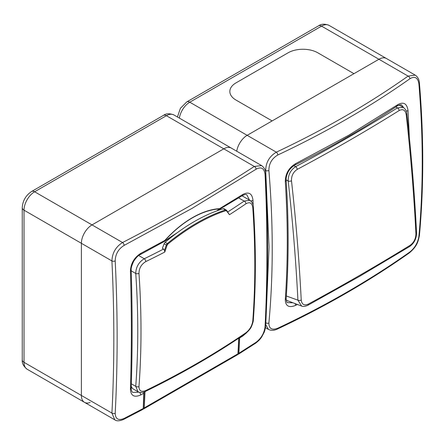 <?xml version="1.0" encoding="UTF-8"?>
<svg xmlns="http://www.w3.org/2000/svg" width="445" height="445" viewBox="0 0 445 445"><rect width="100%" height="100%" fill="white"/><g stroke="black" fill="none" stroke-linecap="round" stroke-linejoin="round"><path stroke-width="0.67" d="M317.83 52.816L353.959 73.675L272.134 120.918L236.006 100.058A21.037 12.149 180 0 1 229.843 91.464A21.037 12.149 180 0 1 236.006 82.876L288.076 52.816A21.037 12.149 180 0 1 317.83 52.816A21.037 12.149 0 0 0 288.076 52.816L236.006 82.876A21.037 12.149 0 0 0 229.843 91.464A21.037 12.149 0 0 0 236.006 100.058L272.134 120.918L247.164 135.33A15.03 8.678 120 0 0 236.74 151.228A15.03 8.678 120 0 1 247.164 135.33L378.929 59.257L353.959 73.675L317.83 52.816M297.338 304.519L295.513 305.426C288.872 308.062 285.462 306.099 285.284 299.518C287.926 261.699 287.926 222.333 285.284 181.421C285.451 173.661 288.861 167.754 295.513 163.71L348.624 135.325L397.791 104.658C403.559 101.516 406.969 103.485 408.015 110.566L409.394 137.917M347.228 118.771C325.167 131.509 302.038 143.579 277.836 154.977C271.895 158.453 268.913 163.615 268.886 170.48C273.341 223.935 273.341 274.782 268.886 323.026C268.925 328.71 271.906 330.435 277.836 328.193C302.027 316.796 325.156 304.725 347.228 291.981C369.294 279.243 390.204 265.887 409.945 251.92C414.89 247.871 417.872 242.703 418.895 236.417C423.34 188.102 423.34 137.249 418.895 83.871C417.861 77.614 414.874 75.889 409.945 78.704C390.209 92.671 369.3 106.027 347.228 118.771M409.945 78.704A2.403 1.524 -125.3 0 0 408.093 76.095L415.23 75.133L386.444 58.512A15.03 8.678 120 0 0 378.929 59.257L321.551 26.127L189.781 102.205L276.328 152.168C324.644 129.4 368.566 104.041 408.093 76.095L378.929 59.257A15.03 8.678 120 0 1 386.444 58.512L329.061 25.382A15.03 8.678 120 0 0 321.551 26.127A6.013 3.471 -120 0 0 318.542 25.832C321.296 23.841 324.8 23.691 329.061 25.382M265.965 319.799L269.025 247.075L265.698 170.574C265.826 162.486 269.37 156.351 276.328 152.168A2.403 1.24 -115.2 0 1 277.836 154.977M418.895 83.871A2.403 1.24 -4.8 0 0 419.418 83.009C423.863 136.42 423.863 187.278 419.413 235.589L419.413 235.589C418.066 241.607 417.371 245.979 409.483 252.788L409.483 252.788C369.873 280.795 325.829 306.221 277.352 329.072C274.087 330.629 271.116 330.735 268.435 329.389L265.715 324.633M285.284 299.518A2.403 1.491 4 0 0 286.157 298.473C286.452 301.599 286.942 302.984 287.62 302.633L292.554 302.8M403.787 107.746L401.651 105.12C401.44 104.425 399.994 104.697 397.313 105.938L397.313 105.938A2.403 1.491 -124 0 0 397.791 104.658M406.235 111.105A2.403 1.274 -3.7 0 0 408.015 110.566M295.513 305.426A2.403 1.274 -116.3 0 0 295.152 303.735M395.972 105.904A2.403 1.491 -124 0 0 397.313 105.938C365.846 127.148 331.748 146.833 295.024 164.995L295.024 164.995A2.403 1.274 -116.3 0 0 295.513 163.71M286.157 298.473L286.157 298.473C288.788 260.609 288.794 221.237 286.157 180.353L286.157 180.353A2.403 1.274 -3.7 0 1 285.284 181.421M419.418 83.009L419.418 83.009C419.157 79.449 417.76 76.824 415.23 75.133M419.413 235.589A2.403 1.524 -174.7 0 1 418.895 236.417M409.483 252.788A2.403 1.524 -125.3 0 0 409.945 251.92M277.352 329.072A2.403 1.24 -115.2 0 0 277.836 328.193M265.81 322.797A2.403 1.524 5.3 0 0 268.886 323.026M268.886 170.48A2.403 1.24 175.2 0 1 265.698 170.574L265.087 170.218M403.181 107.351C405.556 109.136 406.774 111.228 406.83 113.631L406.83 113.631A2.403 1.185 173.6 0 1 406.196 114.56C405.306 110.01 402.97 108.663 399.187 110.521A1804.392 1029.919 179.4 0 1 349.242 140.52A1804.392 1029.919 179.4 0 1 297.254 169.373C293.261 172.015 291.341 175.82 291.492 180.781A2.403 1.185 173.6 0 1 288.188 181.015C288.121 174.802 290.602 170.018 295.619 166.664A1802.005 1028.562 -0.6 0 0 397.418 107.89L403.181 107.351L399.076 105.037M291.492 180.781A1818.086 1049.677 60 0 1 301.226 300.08C301.849 304.508 304.191 305.854 308.252 304.124A1804.392 831.338 -8.5 0 0 360.216 275.06A1804.392 831.338 -8.5 0 0 410.184 245.273C413.9 242.503 415.819 238.698 415.93 233.859A1818.086 1049.677 -120 0 0 406.196 114.56M301.226 300.08A2.403 1.302 177.1 0 1 297.911 300.158L301.588 306.054L286.213 300.208M406.83 113.631C411.336 153.976 414.579 193.742 416.565 232.919A2.403 1.302 177.1 0 1 415.93 233.859M226.6 210.913A0.601 0.451 -37 0 0 226.639 210.368L229.448 214.718A840.967 177.722 -141.2 0 0 226.6 210.913L225.765 210.674C216.426 213.745 206.892 218.089 197.157 223.713C187.434 229.325 177.661 236.123 167.843 244.116L167.053 245.295A840.967 663.25 95.1 0 1 164.8 252.042L164.478 250.479A840.366 662.777 -84.9 0 0 166.285 245.056L167.348 243.487C177.188 235.477 186.983 228.658 196.735 223.028C206.491 217.394 216.053 213.038 225.42 209.957L226.238 210.018L224.096 208.777A2.403 1.391 -60 0 0 223.284 208.722A179.101 103.401 120 0 0 194.243 221.593A179.101 103.401 120 0 0 165.206 242.252L167.843 244.116M252.788 207.682A2.403 1.268 176.1 0 0 253.339 206.797L253.339 206.797C256.036 246.085 256.036 283.832 253.333 320.027L253.333 320.027C253.405 321.001 252.882 322.898 251.775 325.723C251.058 328.054 248.972 330.685 245.507 333.617L245.507 333.617C214.918 354.531 181.521 373.817 145.315 391.466L145.315 391.466C142.712 392.785 140.275 392.874 138.006 391.722L135.747 386.349A838.441 484.077 -120 0 0 135.747 273.464C135.936 267.045 138.773 262.138 144.263 258.745A2.403 1.268 64 0 1 145.804 261.582C141.343 264.269 139.062 268.202 138.974 273.391A840.833 485.456 60 0 1 138.974 386.599C139.074 390.971 141.349 392.29 145.804 390.543A840.978 485.534 0 0 0 198.003 362.847A840.978 485.534 0 0 0 245.979 332.71C249.806 329.662 252.076 325.718 252.788 320.889A840.833 485.456 -120 0 0 252.788 207.682C252.07 202.948 249.801 201.641 245.979 203.749A840.978 485.534 180 0 1 229.448 214.718M131.275 386.182A12.021 6.942 120 0 0 133.4 389.064L138.006 391.722M167.053 245.295L164.127 243.804L162.364 248.343L163.576 249.039L164.478 250.479M164.127 243.804A2.403 1.391 -60 0 1 165.206 242.252M227.807 211.926A838.58 484.149 -0 0 0 244.149 201.079L249.918 200.345L242.063 195.811M238.676 197.919L244.149 201.079A2.403 1.502 55.6 0 1 245.979 203.749M253.333 320.027A2.403 1.496 -175.7 0 1 252.788 320.889M245.507 333.617A2.403 1.502 -124.4 0 0 245.979 332.71M145.315 391.466A2.403 1.268 -116 0 0 145.804 390.543M131.353 383.812L135.747 386.349A2.403 1.496 4.3 0 0 138.974 386.599M131.236 270.86L135.747 273.464A2.403 1.268 -3.9 0 0 138.974 273.391M226.238 210.018L226.639 210.368A0.601 0.451 -37 0 0 226.522 210.274M216.676 210.952L219.496 208.883A0.601 0.456 -93.7 0 0 219.635 208.633L242.786 194.471C248.755 191.445 252.165 193.414 252.999 200.372L253.161 205.412M256.12 342.244A2.403 1.474 56.8 0 1 255.636 343.201L238.42 354.226L238.893 353.269L256.12 342.244C261.248 338.306 264.23 333.144 265.059 326.758C267.562 277.435 267.562 226.639 265.059 174.362C264.213 168.21 261.237 166.486 256.12 169.2L191.995 208.405L124.138 245.395C118.392 248.972 115.411 254.134 115.199 260.881C117.769 313.135 117.769 363.932 115.199 413.277C115.422 419.073 118.403 420.792 124.138 418.439L143.251 408.482L142.734 409.472L123.643 419.407A2.403 1.296 63 0 0 124.138 418.439M143.824 392.073L143.251 408.482M144.019 393.18L140.637 394.993C134.201 397.752 130.797 395.789 130.418 389.091C131.675 350.471 131.675 311.15 130.418 271.139C130.786 263.501 134.19 257.605 140.637 253.45L165.173 240.25C163.126 242.825 167.403 239.054 168.622 238.353L177.449 232.579M246.491 332.877L242.786 336.014L239.655 337.966L239.638 337.588M238.893 353.269L239.655 337.966M256.12 169.2A2.403 1.474 -123.2 0 0 254.317 166.458L166.402 115.7A6.013 3.471 -120 0 0 163.398 115.405C166.146 113.408 169.656 113.264 173.917 114.955L231.3 148.085A15.03 8.678 120 0 0 223.785 148.83L92.02 224.903A15.03 8.678 120 0 0 81.391 243.309L81.391 395.46A15.03 8.678 120 0 0 84.505 402.341L114.804 419.835L111.923 413.088C114.46 363.849 114.46 313.13 111.923 260.937C112.24 252.955 115.783 246.819 122.553 242.531C168.994 218.645 212.916 193.286 254.317 166.458L261.599 165.579L231.3 148.085A15.03 8.678 120 0 0 223.785 148.83L92.02 224.903A15.03 8.678 120 0 0 81.391 243.309L81.391 395.46A15.03 8.678 120 0 0 84.505 402.341A15.03 8.678 120 0 0 90.157 402.48M130.418 389.091A2.403 1.441 2 0 0 131.208 388.073C131.258 390.376 131.798 391.822 132.821 392.412L138.367 392.223M249.5 200.133L246.858 194.893C246.118 194.192 244.594 194.448 242.297 195.667A2.403 1.441 58 0 0 242.786 194.471M217.433 210.674L219.391 209.662L219.635 208.633A94.841 54.757 -60 0 0 192.385 217.683A94.841 54.757 -60 0 0 165.134 240.1L164.411 241.407L165.223 240.817M242.297 195.667L217.032 210.824M177.466 116.673L177.182 116.84M301.588 306.054C302.989 306.739 305.048 306.494 307.768 305.331L359.721 276.273L409.684 246.491A2.403 1.452 -121.6 0 0 410.184 245.273M293.85 165.662L295.619 166.664A2.403 1.329 -118.1 0 1 297.254 169.373M399.187 110.521A2.403 1.441 -122 0 0 397.418 107.89L395.783 106.967M286.324 295.986L297.911 300.158A1815.683 1048.292 -120 0 0 288.188 181.015L286.135 179.858M307.768 305.331A2.403 1.324 -118.5 0 0 308.252 304.124M164.8 252.042A840.978 485.534 180 0 1 145.804 261.582M225.765 210.674A0.601 0.428 -108.1 0 0 225.42 209.957L223.284 208.722M143.262 408.321A1.802 1.04 -120 0 0 143.362 407.898A1054.528 608.832 -120 0 0 144.152 391.962M138.707 255.541L144.263 258.745A838.58 484.149 -0 0 0 163.576 249.039M145.014 391.606A1055.128 609.183 60 0 1 144.208 407.932L237.936 353.82A1055.128 609.183 -120 0 0 238.709 338.211M237.441 354.793A2.403 1.391 -120 0 0 237.936 353.82A0.601 0.367 -176.7 0 0 238.108 353.575L237.441 354.793L143.713 408.905A2.403 1.391 60 0 0 144.208 407.932A0.601 0.367 -176.7 0 1 143.362 407.898M219.496 208.883A94.535 54.579 120 0 0 192.335 217.905A94.535 54.579 120 0 0 165.173 240.25M131.231 387.423L132.165 387.962M124.138 245.395A2.403 1.296 -117 0 0 122.553 242.531L34.638 191.773A6.013 3.471 -120 0 0 31.634 191.478L163.398 115.405M115.199 260.881A2.403 1.296 177 0 1 111.923 260.937L24.013 210.179L24.013 362.33L111.923 413.088A2.403 1.474 -176.8 0 0 115.199 413.277M255.636 343.201L255.636 343.201C261.298 338.829 261.849 336.592 263.768 333.06C264.53 331.798 265.153 329.4 265.648 325.862C268.185 276.512 268.185 225.71 265.648 173.45L265.648 173.45C265.682 170.257 264.336 167.637 261.599 165.579M265.059 326.758A2.403 1.474 3.2 0 0 265.648 325.862M265.059 174.362A2.403 1.296 -3 0 0 265.648 173.45M140.637 394.993A2.403 1.329 -118 0 0 139.513 392.329M131.208 388.073L131.208 388.073C132.432 349.459 132.432 310.137 131.208 270.109L131.208 270.109C130.836 268.563 131.681 265.587 133.745 261.165C136.398 257.31 138.529 255.135 140.136 254.646L164.411 241.401L176.298 233.43M130.418 271.139A2.403 1.329 -2 0 0 131.208 270.109M140.637 253.45A2.403 1.329 62 0 1 140.136 254.646M252.999 200.372A2.403 1.329 178 0 1 250.618 200.817M242.786 336.014A2.403 1.441 -122 0 0 242.748 335.497M318.542 25.832L186.778 101.905A6.013 3.471 -120 0 1 189.781 102.205A15.03 8.678 120 0 0 179.357 118.097M173.917 114.955A15.03 8.678 120 0 0 166.402 115.7L34.638 191.773A15.03 8.678 120 0 0 24.013 210.179A6.013 3.471 -0 0 1 22.25 207.726L22.25 359.877A6.013 3.471 -0 0 0 24.013 362.33A15.03 8.678 120 0 0 27.123 369.211C23.496 366.302 21.872 363.192 22.25 359.877M268.435 329.389L265.442 327.659M295.024 164.995C291.202 167.326 288.655 170.235 287.387 173.722C286.391 176.114 285.979 178.323 286.157 180.353M416.565 232.919C416.442 238.765 414.15 243.287 409.684 246.491M253.339 206.797C253.355 204.249 252.215 202.097 249.918 200.345M238.882 338.094L238.108 353.575M143.112 409.072L143.713 408.905M114.804 419.835C116.601 421.265 119.549 421.12 123.643 419.407M177.438 116.99L180.392 108.324L186.778 101.905M84.505 402.341L27.123 369.211M22.25 207.726C22.689 200.756 25.816 195.344 31.634 191.478"/></g></svg>
